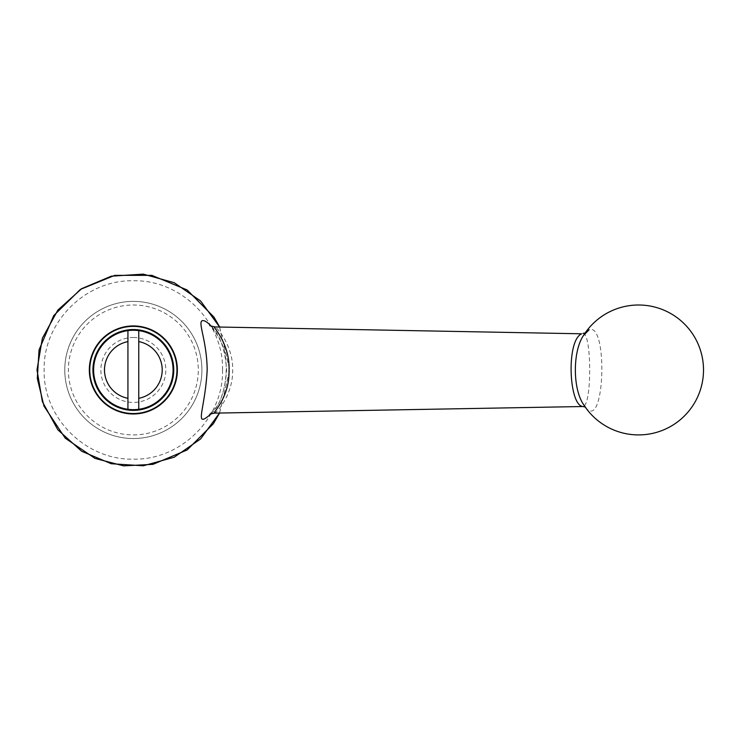 <?xml version="1.0" encoding="UTF-8"?>
<svg xmlns="http://www.w3.org/2000/svg" width="740" height="740" viewBox="0 0 740 740"><rect width="100%" height="100%" fill="white"/><g stroke="black" fill="none" stroke-linecap="round" stroke-linejoin="round"><path stroke-width="0.56" stroke-dasharray="3.7 2.78" d="M133.348 434.917A64.954 64.954 0 0 0 189.597 337.486A64.954 64.954 0 0 0 77.09 337.486A64.954 64.954 0 0 0 133.348 434.917M133.348 413.262A43.299 43.299 0 0 0 170.847 348.309A43.299 43.299 0 0 0 95.839 348.309A43.299 43.299 0 0 0 133.348 413.262A43.299 43.299 0 0 1 90.04 369.963A43.299 43.299 0 0 1 133.348 326.654A43.299 43.299 0 0 1 176.647 369.963A43.299 43.299 0 0 1 133.348 413.262M133.348 337.486A32.477 32.477 0 0 1 161.468 386.197A32.477 32.477 0 0 1 105.219 386.197A32.477 32.477 0 0 1 133.348 337.486M138.759 409.285A39.692 39.692 0 0 0 138.759 330.632A39.692 39.692 0 0 0 94.017 364.543A39.692 39.692 0 0 0 127.937 409.285L127.937 341.603M138.759 398.314L138.759 331.178M133.348 410.376A40.413 40.413 0 0 0 173.761 369.963A40.413 40.413 0 0 0 133.348 329.541A40.413 40.413 0 0 0 92.925 369.963A40.413 40.413 0 0 0 133.348 410.376M583.018 333.398C591.945 333.425 591.88 406.538 583.018 406.519L583.009 406.519M214.286 413.133C216.469 413.41 232.647 395.021 232.674 371.295C233.785 347.023 217.338 327.163 214.406 326.803L214.286 326.784M133.348 438.524A68.561 68.561 0 0 0 192.724 335.673A68.561 68.561 0 0 0 73.963 335.673A68.561 68.561 0 0 0 133.348 438.524A68.561 68.561 0 0 0 201.909 369.963A68.561 68.561 0 0 0 133.348 301.393A68.561 68.561 0 0 0 64.778 369.963A68.561 68.561 0 0 0 133.348 438.524M585.109 406.88L583.499 404.429C604.876 439.986 608.668 321.169 589.049 329.809M211.353 326.349C220.011 334.813 225.099 349.354 226.625 369.963C225.108 390.526 220.021 405.058 211.353 413.568M219.521 413.04L229.687 369.963L219.521 326.877M222.537 369.963C223.684 417.822 180.986 460.326 133.292 459.151C85.701 460.299 42.948 417.749 44.15 369.917C42.976 322.168 85.748 279.591 133.311 280.765C181.004 279.609 223.684 322.113 222.537 369.963M585.645 332.778L585.109 333.046M209.716 414.252L214.119 409.581C225.469 399.239 231.925 358.623 219.336 338.809C210.419 323.408 209.568 326.423 209.716 325.674M219.595 326.877L229.751 369.963L219.595 413.04"/><path stroke-width="1.11" d="M127.937 398.314A28.869 28.869 0 0 1 127.937 341.603L127.937 330.632A39.692 39.692 0 0 0 127.937 409.285A39.692 39.692 0 0 0 138.759 409.285L138.759 330.632A39.692 39.692 0 0 0 127.937 330.632L127.937 409.285A39.692 39.692 0 0 0 138.759 409.285L138.759 398.314A28.869 28.869 0 0 0 138.759 341.603M138.759 331.178L138.759 330.632A39.692 39.692 0 0 1 138.759 409.285A39.692 39.692 0 0 0 138.759 330.632M585.654 407.148L583.018 406.519C568.847 405.992 566.017 340.391 581.649 333.796L214.128 326.932C214.804 328.782 230.233 345.312 229.021 370.934C229.631 397.121 212.833 412.772 214.286 413.133L209.716 414.252M589.049 329.809L583.499 335.488C572.677 351.167 572.612 388.611 583.499 404.429L583.499 404.429A64.954 64.954 0 0 0 661.569 430.699A64.954 64.954 0 0 0 688.783 328.773A64.954 64.954 0 0 0 583.499 335.488L585.645 332.778M211.353 413.568C193.066 429.746 205.045 410.709 207.181 369.963C206.821 338.643 196.479 320.133 203.26 320.605C205.211 320.753 207.912 322.677 211.353 326.349M219.521 326.877L200.596 300.967L174.205 282.708L143.282 274.133L111.268 276.187L81.696 288.637L57.859 310.097L42.384 338.199L37 369.917L42.374 401.681L57.84 429.792L81.677 451.271L111.241 463.73L143.273 465.793L174.196 457.218L200.596 438.959L219.521 413.04M133.348 410.376A40.413 40.413 0 0 0 168.35 349.752A40.413 40.413 0 0 0 98.346 349.752A40.413 40.413 0 0 0 133.348 410.376A40.413 40.413 0 0 0 168.35 349.752A40.413 40.413 0 0 0 98.346 349.752A40.413 40.413 0 0 0 133.348 410.376M127.937 330.632A39.692 39.692 0 0 0 127.937 409.285M133.348 413.984A44.03 44.03 0 0 0 171.477 347.948A44.03 44.03 0 0 0 95.219 347.948A44.03 44.03 0 0 0 133.348 413.984M583.018 406.519L214.286 413.133M583.018 333.398L585.284 332.972M209.716 325.674L214.286 326.784M219.595 413.04L213.361 423.733L187.155 449.948L153.004 464.341L123.571 465.867L95.044 458.43L65.24 438.2L43.993 406.158L37.315 378.418L39.044 349.946L53.724 315.61L80.346 289.433L114.719 275.373L151.848 275.354L187.109 289.941L213.943 317.062L219.595 326.877"/></g></svg>
